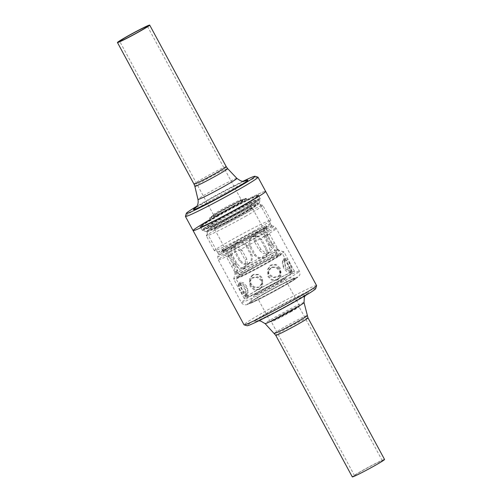 <?xml version="1.0" encoding="UTF-8"?>
<svg xmlns="http://www.w3.org/2000/svg" width="502" height="502" viewBox="0 0 502 502"><rect width="100%" height="100%" fill="white"/><g stroke="black" fill="none" stroke-linecap="round" stroke-linejoin="round"><path stroke-width="0.38" stroke-dasharray="2.51 1.88" d="M255.167 235.978A30.095 1.381 -28.4 0 0 271.519 225.668A30.095 1.381 -28.4 0 0 271.463 225.63A30.095 1.381 -28.4 0 0 234.923 243.991A30.095 1.381 -28.4 0 0 218.565 254.225A30.095 1.381 -28.4 0 0 218.571 254.301A30.095 1.381 -28.4 0 0 255.167 235.978M242.886 213.268A30.095 1.381 -28.4 0 0 259.239 203.028A30.095 1.381 -28.4 0 0 259.239 202.959A30.095 1.381 -28.4 0 0 222.643 221.275A30.095 1.381 -28.4 0 0 206.291 231.585A30.095 1.381 -28.4 0 0 206.347 231.629A30.095 1.381 -28.4 0 0 242.886 213.268M242.485 210.338A32.994 1.519 -28.4 0 0 260.412 199.112A32.994 1.519 -28.4 0 0 260.412 199.037A32.994 1.519 -28.4 0 0 220.296 219.117A32.994 1.519 -28.4 0 0 202.362 230.418A32.994 1.519 -28.4 0 0 202.431 230.462A32.994 1.519 -28.4 0 0 242.485 210.338M240.703 207.05A32.994 1.519 -28.4 0 0 258.637 195.83A32.994 1.519 -28.4 0 0 258.637 195.749A32.994 1.519 -28.4 0 0 218.514 215.835A32.994 1.519 -28.4 0 0 200.587 227.136A32.994 1.519 -28.4 0 0 200.649 227.18A32.994 1.519 -28.4 0 0 240.703 207.05M240.634 206.535A33.508 1.537 -28.4 0 0 258.844 195.134A33.508 1.537 -28.4 0 0 218.1 215.452A33.508 1.537 -28.4 0 0 199.959 226.973A33.508 1.537 -28.4 0 0 240.634 206.535M316.574 285.569A41.239 1.895 -28.4 0 0 266.43 310.669A41.239 1.895 -28.4 0 0 244.016 324.8M193.088 230.606A41.239 1.895 -28.4 0 1 215.502 216.481A41.239 1.895 -28.4 0 1 265.646 191.375A41.239 1.895 -28.4 0 0 215.502 216.481A41.239 1.895 -28.4 0 0 210.206 219.493M315.689 288.637A39.043 1.795 -28.4 0 0 268.212 312.313A39.043 1.795 -28.4 0 0 247.072 325.735M384.551 459.462A18.329 0.841 -28.4 0 0 362.268 470.619A18.329 0.841 -28.4 0 0 352.304 476.9M290.463 312.081A15.763 0.722 -28.4 0 0 299.01 306.753A15.763 0.722 -28.4 0 0 299.029 306.684A15.763 0.722 -28.4 0 0 279.859 316.279A15.763 0.722 -28.4 0 0 271.293 321.675A15.763 0.722 -28.4 0 0 271.369 321.707A15.763 0.722 -28.4 0 0 290.463 312.081M373.733 466.082A15.763 0.722 -28.4 0 0 382.298 460.685A15.763 0.722 -28.4 0 0 363.128 470.28A15.763 0.722 -28.4 0 0 354.563 475.676A15.763 0.722 -28.4 0 0 373.733 466.082M290.514 311.541A16.604 0.766 -28.4 0 0 299.518 305.931A16.604 0.766 -28.4 0 0 299.537 305.856A16.604 0.766 -28.4 0 0 279.344 315.959A16.604 0.766 -28.4 0 0 270.321 321.65A16.604 0.766 -28.4 0 0 270.396 321.675A16.604 0.766 -28.4 0 0 290.514 311.541M276 284.697A16.604 0.766 -28.4 0 0 285.004 279.087A16.604 0.766 -28.4 0 0 285.023 279.012A16.604 0.766 -28.4 0 0 264.83 289.121A16.604 0.766 -28.4 0 0 255.807 294.806A16.604 0.766 -28.4 0 0 255.882 294.837A16.604 0.766 -28.4 0 0 276 284.697M276.069 284.019A17.67 0.809 -28.4 0 0 285.651 278.052A17.67 0.809 -28.4 0 0 285.588 277.939A17.67 0.809 -28.4 0 0 264.184 288.719A17.67 0.809 -28.4 0 0 254.602 294.693A17.67 0.809 -28.4 0 0 254.665 294.806A17.67 0.809 -28.4 0 0 276.069 284.019M260.676 239.893L257.275 236.611L252.908 236.498L252.18 236.85C248.841 239.172 247.938 242.297 249.469 246.212L254.238 255.041L257.972 258.185L263.5 257.783C266.587 255.556 267.24 252.531 265.451 248.722L260.676 239.893L261.711 239.485L258.292 236.21L253.165 236.455C249.839 238.776 248.954 241.895 250.504 245.804L255.273 254.633L258.982 257.79L264.485 257.394C267.591 255.16 268.256 252.129 266.48 248.314L261.711 239.485M251.659 254.175C253.19 258.097 252.286 261.222 248.954 263.544L243.853 263.776L240.452 260.494L235.683 251.671C233.894 247.85 234.541 244.832 237.628 242.604L243.156 242.202L246.89 245.352L251.659 254.175L250.63 254.583C252.173 258.499 251.289 261.617 247.969 263.933L247.235 264.284L242.836 264.177L239.416 260.902L234.647 252.079C232.878 248.252 233.543 245.227 236.643 242.993L242.146 242.604L245.854 245.76L250.63 254.583M246.827 286.36L243.577 282.802L240.609 282.199L240.138 284.847L242.184 289.528L246.915 294.454L248.088 291.436L246.827 286.36M244.982 287.307L241.757 283.737L238.82 283.115L238.325 285.782L240.332 290.476L245.127 295.371L246.269 292.371L244.982 287.307M242.177 289.886L240.37 283.379L243.326 284.17L246.815 288.048L248.076 292.685L247.135 295.389L244.876 294.203L242.177 289.886M240.332 290.928L238.582 284.389L241.512 285.192L244.963 289.089L246.256 293.708L245.346 296.4L243.056 295.226L240.332 290.928M280.172 268.018L276.018 264.359L270.967 265.018L268.338 268.928L268.972 273.785L273.439 277.229L278.735 276.401L281.057 272.705L280.172 268.018M279.407 268.545L275.272 264.868L270.227 265.52L267.585 269.448L268.206 274.305L272.686 277.744L277.995 276.909L280.298 273.22L279.407 268.545M251.019 286.033L250.121 281.358L252.431 277.662L257.739 276.828L262.22 280.267L262.841 285.13L260.199 289.052L255.154 289.704L251.019 286.033M250.253 286.554L249.368 281.873L251.69 278.171L256.986 277.342L261.454 280.787L262.088 285.644L259.459 289.554L254.407 290.212L250.253 286.554M277.361 279.827L276.621 280.185L271.67 280.141L267.98 276.665L267.723 271.576L270.816 267.717L271.551 267.365L276.144 267.553L279.583 271.124L280.166 276.081L277.361 279.827M278.102 279.539L272.423 279.84L268.746 276.364L268.476 271.281L271.551 267.428L272.285 267.077L276.897 267.252L280.348 270.823L280.919 275.78L278.102 279.539M283.599 268.212L282.337 263.136L283.511 260.118L288.242 265.043L290.288 269.725L289.817 272.373L286.849 271.77L283.599 268.212M285.443 267.265L284.157 262.201L285.299 259.201L290.093 264.096L292.101 268.79L291.606 271.457L288.669 270.829L285.443 267.265M288.248 264.692L285.55 260.369L283.291 259.183L282.35 261.887L283.611 266.524L287.1 270.402L290.056 271.193L288.248 264.692M290.093 263.65L287.37 259.346L285.08 258.172L284.17 260.864L285.462 265.483L288.914 269.379L291.844 270.183L290.093 263.65M253.064 274.745L250.26 278.484L250.843 283.442L254.288 287.018L258.875 287.207L259.609 286.855L262.703 282.99L262.446 277.907L258.75 274.431L253.805 274.387L253.064 274.745M252.324 275.033L249.507 278.786L250.078 283.743L253.529 287.32L258.141 287.495L258.875 287.144L261.956 283.291L261.68 278.215L257.997 274.732L252.324 275.033M243.169 181.209A39.043 1.795 -28.4 0 0 207.533 200.078A39.043 1.795 -28.4 0 0 196.884 206.228M257.902 177.143A41.239 1.895 -28.4 0 0 207.834 202.306A41.239 1.895 -28.4 0 0 185.42 216.337M242.19 209.83A32.956 1.512 -28.4 0 0 260.099 198.535A32.956 1.512 -28.4 0 0 220.027 218.596A32.956 1.512 -28.4 0 0 202.118 229.885A32.956 1.512 -28.4 0 0 242.19 209.83M245.378 216.387A32.078 1.475 -28.4 0 0 262.81 205.4A32.078 1.475 -28.4 0 0 262.747 205.356A32.078 1.475 -28.4 0 0 223.804 224.921A32.078 1.475 -28.4 0 0 206.372 235.833A32.078 1.475 -28.4 0 0 206.378 235.909A32.078 1.475 -28.4 0 0 245.378 216.387M253.391 231.202A32.078 1.475 -28.4 0 0 270.823 220.29A32.078 1.475 -28.4 0 0 270.823 220.215A32.078 1.475 -28.4 0 0 231.817 239.743A32.078 1.475 -28.4 0 0 214.385 250.73A32.078 1.475 -28.4 0 0 214.448 250.774A32.078 1.475 -28.4 0 0 253.391 231.202M253.849 234.541A28.777 1.324 -28.4 0 0 269.486 224.752A28.777 1.324 -28.4 0 0 234.497 242.202A28.777 1.324 -28.4 0 0 218.916 252.098A28.777 1.324 -28.4 0 0 253.849 234.541M260.783 249.193L256.007 240.364L255.311 235.451L257.727 231.798L261.981 231.761L265.627 235.614L270.396 244.443L271.588 249.055L269.731 252.362L264.993 252.688L260.783 249.193L259.132 250.209L254.357 241.38L253.705 236.442L256.152 232.771L260.375 232.752L263.977 236.63L268.752 245.459L269.976 250.046L268.162 253.328L263.387 253.679L259.132 250.209M272.718 244.468L277.606 249.312L277.28 247.963L266.367 228.31L266.28 230.776L267.949 235.639L272.718 244.468L270.038 245.892L275.052 250.667L274.832 249.607L263.807 229.671L263.669 232.169L265.269 237.063L270.038 245.892M268.451 261.693A28.595 1.311 -28.4 0 0 283.994 251.897A28.595 1.311 -28.4 0 0 283.937 251.86A28.595 1.311 -28.4 0 0 249.224 269.298A28.595 1.311 -28.4 0 0 233.681 279.03A28.595 1.311 -28.4 0 0 233.687 279.093A28.595 1.311 -28.4 0 0 268.451 261.693M278.905 281.02A28.595 1.311 -28.4 0 0 294.442 271.224A28.595 1.311 -28.4 0 0 259.672 288.631A28.595 1.311 -28.4 0 0 244.135 298.426A28.595 1.311 -28.4 0 0 278.905 281.02M250.31 269.649A26.393 1.211 -28.4 0 0 235.965 278.692A26.393 1.211 -28.4 0 0 268.062 262.628A26.393 1.211 -28.4 0 0 282.406 253.585A26.393 1.211 -28.4 0 0 250.31 269.649M260.412 288.336A26.393 1.211 -28.4 0 0 246.068 297.379A26.393 1.211 -28.4 0 0 278.164 281.315A26.393 1.211 -28.4 0 0 292.509 272.272A26.393 1.211 -28.4 0 0 260.412 288.336M251.483 269.191A22.91 1.054 -28.4 0 0 239.027 277.01A22.91 1.054 -28.4 0 0 266.888 263.092A22.91 1.054 -28.4 0 0 279.319 255.223A22.91 1.054 -28.4 0 0 251.483 269.191M250.856 267.064A21.63 0.991 -28.4 0 0 239.096 274.45A21.63 0.991 -28.4 0 0 239.103 274.475A21.63 0.991 -28.4 0 0 265.401 261.31A21.63 0.991 -28.4 0 0 277.154 253.899A21.63 0.991 -28.4 0 0 277.135 253.88A21.63 0.991 -28.4 0 0 250.856 267.064M246.771 259.007L241.995 250.184L237.735 246.708L232.972 247.059L231.152 250.347L232.382 254.928L237.151 263.757L240.753 267.635L244.976 267.622L247.43 263.945L246.771 259.007L245.12 260.023L240.351 251.201L236.128 247.699L231.397 248.032L229.539 251.345L230.732 255.945L235.507 264.774L239.147 268.626L243.401 268.589L245.817 264.943L245.12 260.023M229.502 256.07L226.295 250.787L226.082 249.72L231.089 254.501L235.865 263.324L237.465 268.225L237.32 270.716L229.502 256.07L226.816 257.495L223.848 252.424L223.522 251.082L228.41 255.926L233.179 264.749L234.848 269.612L234.76 272.078L226.816 257.495M226.377 221.796A21.63 0.991 -28.4 0 0 214.618 229.176A21.63 0.991 -28.4 0 0 214.624 229.201A21.63 0.991 -28.4 0 0 240.922 216.036A21.63 0.991 -28.4 0 0 252.675 208.631A21.63 0.991 -28.4 0 0 252.657 208.606A21.63 0.991 -28.4 0 0 226.377 221.796M226.019 220.579A20.896 0.96 -28.4 0 0 214.661 227.713A20.896 0.96 -28.4 0 0 214.668 227.739A20.896 0.96 -28.4 0 0 240.075 215.019A20.896 0.96 -28.4 0 0 251.427 207.859A20.896 0.96 -28.4 0 0 251.414 207.841A20.896 0.96 -28.4 0 0 226.019 220.579M256.466 237.176A31.708 1.456 -28.4 0 0 273.634 226.27A31.708 1.456 -28.4 0 0 235.143 245.616A31.708 1.456 -28.4 0 0 217.918 256.403A31.708 1.456 -28.4 0 0 256.466 237.176M304.036 302.574A22.126 1.017 -28.4 0 0 277.129 316.028A22.126 1.017 -28.4 0 0 265.112 323.621M291.756 302.995A30.98 1.424 -28.4 0 0 306.527 292.917A30.98 1.424 -28.4 0 0 270.923 311.24A30.98 1.424 -28.4 0 0 256.152 321.318A30.98 1.424 -28.4 0 0 291.756 302.995M307.149 315.651A18.643 0.86 -28.4 0 0 284.477 326.984A18.643 0.86 -28.4 0 0 274.349 333.378M307.996 317.873A18.329 0.841 -28.4 0 0 285.707 329.03A18.329 0.841 -28.4 0 0 275.749 335.311M263.682 293.927A25.797 1.186 -28.4 0 0 249.689 302.637A25.797 1.186 -28.4 0 0 281.026 287.062A25.797 1.186 -28.4 0 0 294.925 278.177A25.797 1.186 -28.4 0 0 263.682 293.927M281.534 287.175A26.895 1.236 -28.4 0 0 294.36 278.422A26.895 1.236 -28.4 0 0 263.45 294.329A26.895 1.236 -28.4 0 0 250.623 303.082A26.895 1.236 -28.4 0 0 281.534 287.175M281.496 282.494A32.994 1.519 -28.4 0 0 299.424 271.193A32.994 1.519 -28.4 0 0 259.308 291.273A32.994 1.519 -28.4 0 0 241.38 302.58A32.994 1.519 -28.4 0 0 281.496 282.494M282.111 286.949A28.595 1.311 -28.4 0 0 295.747 277.644A28.595 1.311 -28.4 0 0 262.879 294.555A28.595 1.311 -28.4 0 0 249.243 303.861A28.595 1.311 -28.4 0 0 282.111 286.949M258.379 239.736A32.994 1.519 -28.4 0 0 276.307 228.435A32.994 1.519 -28.4 0 0 236.191 248.521A32.994 1.519 -28.4 0 0 218.263 259.823A32.994 1.519 -28.4 0 0 258.379 239.736M218.458 215.697A32.956 1.512 -28.4 0 0 200.549 226.986A32.956 1.512 -28.4 0 0 240.621 206.931A32.956 1.512 -28.4 0 0 258.53 195.636A32.956 1.512 -28.4 0 0 218.458 215.697M218.163 215.427A33.32 1.531 -28.4 0 0 202.268 226.27A33.32 1.531 -28.4 0 0 240.571 206.554A33.32 1.531 -28.4 0 0 256.466 195.717A33.32 1.531 -28.4 0 0 218.163 215.427M222.079 218.96A28.413 1.305 -28.4 0 0 206.642 228.692A28.413 1.305 -28.4 0 0 241.186 211.398A28.413 1.305 -28.4 0 0 256.622 201.666A28.413 1.305 -28.4 0 0 222.079 218.96M221.187 218.138A29.511 1.355 -28.4 0 0 207.113 227.739A29.511 1.355 -28.4 0 0 241.035 210.288A29.511 1.355 -28.4 0 0 255.104 200.687A29.511 1.355 -28.4 0 0 221.187 218.138M242.19 213.256A28.413 1.305 -28.4 0 0 257.626 203.523A28.413 1.305 -28.4 0 0 223.083 220.811A28.413 1.305 -28.4 0 0 207.64 230.543A28.413 1.305 -28.4 0 0 242.19 213.256M223.34 221.539A28.733 1.318 -28.4 0 0 207.728 231.315A28.733 1.318 -28.4 0 0 242.667 213.896A28.733 1.318 -28.4 0 0 258.223 204.013A28.733 1.318 -28.4 0 0 223.34 221.539M236.436 242.604A24.56 1.129 -28.4 0 0 223.089 251.019A24.56 1.129 -28.4 0 0 252.952 236.072A24.56 1.129 -28.4 0 0 266.298 227.657A24.56 1.129 -28.4 0 0 236.436 242.604M235.545 241.788A25.658 1.18 -28.4 0 0 223.308 250.134A25.658 1.18 -28.4 0 0 252.801 234.955A25.658 1.18 -28.4 0 0 265.037 226.609A25.658 1.18 -28.4 0 0 235.545 241.788M264.749 257.884A24.56 1.129 -28.4 0 0 278.095 249.469A24.56 1.129 -28.4 0 0 248.233 264.422A24.56 1.129 -28.4 0 0 234.886 272.837A24.56 1.129 -28.4 0 0 264.749 257.884M248.754 265.872A25.207 1.161 -28.4 0 0 235.055 274.45A25.207 1.161 -28.4 0 0 265.702 259.164A25.207 1.161 -28.4 0 0 279.35 250.498A25.207 1.161 -28.4 0 0 248.754 265.872M220.98 211.26A20.896 0.96 -28.4 0 0 209.629 218.414A20.896 0.96 -28.4 0 0 235.036 205.701A20.896 0.96 -28.4 0 0 246.388 198.541A20.896 0.96 -28.4 0 0 220.98 211.26M220.93 210.89A20.532 0.941 -28.4 0 0 211.141 217.567A20.532 0.941 -28.4 0 0 234.735 205.425A20.532 0.941 -28.4 0 0 244.53 198.748A20.532 0.941 -28.4 0 0 220.93 210.89M232.614 205.092A15.763 0.722 -28.4 0 0 241.18 199.689A15.763 0.722 -28.4 0 0 222.009 209.29A15.763 0.722 -28.4 0 0 213.444 214.687A15.763 0.722 -28.4 0 0 232.614 205.092M233.505 205.914A16.861 0.772 -28.4 0 0 241.544 200.423A16.861 0.772 -28.4 0 0 222.166 210.401A16.861 0.772 -28.4 0 0 214.122 215.885A16.861 0.772 -28.4 0 0 233.505 205.914M226.251 166.689A18.329 0.841 -28.4 0 0 203.963 177.846A18.329 0.841 -28.4 0 0 194.004 184.127M227.651 168.622A18.643 0.86 -28.4 0 0 204.985 179.973A18.643 0.86 -28.4 0 0 194.851 186.349M236.888 178.379A22.126 1.017 -28.4 0 0 209.993 191.858A22.126 1.017 -28.4 0 0 197.964 199.426M244.907 181.071A30.98 1.424 -28.4 0 0 210.244 199.005A30.98 1.424 -28.4 0 0 195.818 207.615M239.416 260.902L240.452 260.494M234.647 252.079L235.683 251.671M245.854 245.76L246.89 245.352M265.627 235.614L263.977 236.63M270.396 244.443L268.752 245.459M254.357 241.38L256.007 240.364M267.949 235.639L265.269 237.063M269.536 234.07L266.857 235.494M274.312 242.893L271.632 244.317M250.504 245.804L249.469 246.212M255.273 254.633L254.238 255.041M266.48 248.314L265.451 248.722M230.732 255.945L232.382 254.928M240.351 251.201L241.995 250.184M235.507 264.774L237.151 263.757M231.591 266.324L234.271 264.899M233.179 264.749L235.865 263.324M228.41 255.926L231.089 254.501M271.463 225.63L273.634 226.27C273.747 225.938 274.638 226.659 276.307 228.435L299.424 271.193C300.629 275.993 299.349 274.713 298.734 276.451L293.588 280.204L282.18 286.912C270.346 293.538 260.325 298.778 252.117 302.631L246.162 304.877C244.367 304.438 244.744 306.214 241.38 302.58L218.263 259.823C217.692 257.457 217.573 256.315 217.918 256.403L218.565 254.225M271.519 225.668L259.239 202.959M259.239 203.028L260.412 199.112M260.412 199.037L258.637 195.749M258.637 195.83L258.844 195.134M305.116 295.772L306.553 294.034L291.612 303.064C277.129 311.365 256.817 321.393 256.591 321.048L258.831 320.791M382.298 460.685L299.029 306.684M299.01 306.753L299.518 305.931M299.537 305.856L285.023 279.012M285.004 279.087L285.651 278.052M254.602 294.693L249.532 302.85C250.266 302.643 245.829 304.476 263.487 294.31C273.791 288.543 282.72 283.85 290.269 280.241L295.189 278.164L285.588 277.939M255.882 294.837L254.665 294.806M270.321 321.65L255.807 294.806M271.369 321.707L270.396 321.675M354.563 475.676L271.293 321.675M200.649 227.18L199.959 226.973M202.362 230.418L200.587 227.136M206.347 231.629L202.431 230.462M218.571 254.301L206.291 231.585M253.899 236.109L252.908 236.498M238.82 283.115L240.609 282.199M238.582 284.389L240.37 283.379M270.227 265.52L270.967 265.018M251.69 278.171L252.431 277.662M277.361 279.89L276.621 280.185M285.299 259.201L283.511 260.118M285.08 258.172L283.291 259.183M258.141 287.495L258.875 287.207M260.099 198.535L258.511 195.422C257.708 196.483 251.728 200.198 240.565 206.56C227.563 213.846 216.349 219.725 206.924 224.212C198.729 227.933 200.894 226.546 200.38 226.854L202.118 229.885M262.747 205.356L258.223 204.013L256.622 201.666L256.647 200.668C258.223 199.677 252.713 203.818 241.016 210.294C224.689 219.694 203.655 229.703 205.789 228.165L206.642 228.692L207.728 231.315L206.372 235.833M270.823 220.215L262.81 205.4M269.486 224.752L270.823 220.29M267.058 229.063L266.298 227.657L266.342 226.628L252.782 234.967C239.674 242.56 220.629 251.709 222.204 250.492L223.089 251.019L223.848 252.424M283.937 251.86L279.35 250.498L278.095 249.469L277.28 247.963M233.681 279.03L235.055 274.45L234.886 272.837L234.07 271.325M294.442 271.224L283.994 251.897M246.068 297.379L235.965 278.692M239.096 274.45L239.027 277.01M239.103 274.475L236.781 270.176M226.295 250.787L214.624 229.201M214.661 227.713L214.618 229.176M214.668 227.739L209.641 217.981C208.876 218.464 210.633 216.644 220.924 210.89L239.799 200.9L245.415 198.422L246.388 198.541L251.427 207.859M147.437 26.324L241.18 199.689L242.146 200.235C243.696 199.25 231.453 205.036 222.179 210.394C214.203 214.869 212.509 216.425 213.369 215.797L213.444 214.687L119.702 41.315M245.409 180.952C245.183 180.607 224.871 190.635 210.388 198.936L195.447 207.966M251.414 207.841L252.657 208.606M277.154 253.899L274.832 249.607M264.347 230.211L252.675 208.631M277.135 253.88L279.319 255.223M292.509 272.272L282.406 253.585M244.135 298.426L233.687 279.093M218.916 252.098L214.448 250.774M214.385 250.73L206.378 235.909M253.064 274.682L253.805 274.387M291.844 270.183L290.056 271.193M291.606 271.457L289.817 272.379M272.285 267.077L271.544 267.365M259.459 289.554L260.199 289.052M277.995 276.909L278.735 276.401M245.346 296.4L247.135 295.389M245.127 295.371L246.915 294.454M247.235 264.284L248.22 263.889M237.39 242.642L238.375 242.246M256.152 232.771L257.727 231.798M268.162 253.328L269.731 252.362M266.367 228.31L263.807 229.671M277.606 249.312L275.052 250.667M263.738 257.752L262.753 258.141M231.397 248.032L232.972 247.059M243.401 268.589L244.976 267.622M234.76 272.078L237.32 270.716M223.522 251.082L226.082 249.72"/><path stroke-width="0.75" d="M210.206 219.493A41.239 1.895 -28.4 0 0 193.088 230.606L244.016 324.8A41.239 1.895 -28.4 0 0 244.097 324.857A41.239 1.895 -28.4 0 0 294.166 299.694A41.239 1.895 -28.4 0 0 316.58 285.663A41.239 1.895 -28.4 0 0 316.574 285.569L257.984 177.2A41.239 1.895 -28.4 0 0 257.902 177.143L254.928 176.265A39.043 1.795 -28.4 0 0 243.169 181.209M193.088 230.606A41.239 1.895 -28.4 0 0 243.238 205.506A41.239 1.895 -28.4 0 0 265.646 191.375A41.239 1.895 -28.4 0 1 243.238 205.506A41.239 1.895 -28.4 0 1 193.088 230.606L185.426 216.431A41.239 1.895 -28.4 0 0 235.57 191.331A41.239 1.895 -28.4 0 0 257.984 177.2M244.097 324.857L247.072 325.735A39.043 1.795 -28.4 0 0 294.467 301.922A39.043 1.795 -28.4 0 0 315.689 288.637L316.58 285.663M307.996 317.873A18.329 0.841 -28.4 0 1 298.037 324.154A18.329 0.841 -28.4 0 1 275.749 335.311L352.304 476.9A18.329 0.841 -28.4 0 0 374.592 465.743A18.329 0.841 -28.4 0 0 384.551 459.462L307.996 317.873L304.036 302.574L304.294 297.491L305.116 295.772M196.884 206.228A39.043 1.795 -28.4 0 0 186.311 213.363A39.043 1.795 -28.4 0 0 233.788 189.687A39.043 1.795 -28.4 0 0 254.928 176.265M128.267 35.918A15.763 0.722 -28.4 0 0 119.702 41.315A15.763 0.722 -28.4 0 0 138.872 31.72A15.763 0.722 -28.4 0 0 147.437 26.324A15.763 0.722 -28.4 0 0 128.267 35.918M139.732 31.381A18.329 0.841 -28.4 0 0 149.696 25.1A18.329 0.841 -28.4 0 0 127.408 36.257A18.329 0.841 -28.4 0 0 117.449 42.538A18.329 0.841 -28.4 0 0 139.732 31.381M186.311 213.363L185.42 216.337A41.239 1.895 -28.4 0 0 185.426 216.431M275.749 335.311L265.112 323.621A22.126 1.017 -28.4 0 0 292.007 310.142A22.126 1.017 -28.4 0 0 304.036 302.574M274.349 333.378A18.643 0.86 -28.4 0 0 297.015 322.027A18.643 0.86 -28.4 0 0 307.149 315.651M195.447 207.966L196.985 206.071C197.173 205.764 198.692 203.574 197.964 199.426A22.126 1.017 -28.4 0 0 224.871 185.972A22.126 1.017 -28.4 0 0 236.888 178.379L227.651 168.622A18.643 0.86 -28.4 0 1 217.523 175.016A18.643 0.86 -28.4 0 1 194.851 186.349L194.004 184.127A18.329 0.841 -28.4 0 0 216.293 172.97A18.329 0.841 -28.4 0 0 226.251 166.689L149.696 25.1M195.818 207.615A30.98 1.424 -28.4 0 0 201.076 206.567A30.98 1.424 -28.4 0 0 231.077 190.76A30.98 1.424 -28.4 0 0 244.907 181.071M265.112 323.621L260.72 321.048L258.831 320.791M236.888 178.379C240.238 180.745 242.259 181.68 242.943 181.197L245.409 180.952M194.851 186.349L197.964 199.426M227.651 168.622L226.251 166.689M194.004 184.127L117.449 42.538"/></g></svg>
